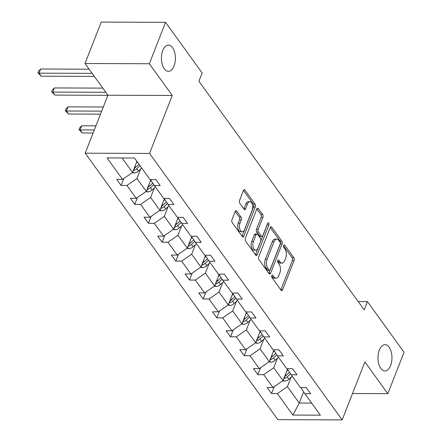 <?xml version="1.0" encoding="UTF-8"?>
<svg xmlns="http://www.w3.org/2000/svg" width="442" height="442" viewBox="0 0 442 442"><rect width="100%" height="100%" fill="white"/><g stroke="black" fill="none" stroke-linecap="round" stroke-linejoin="round"><path stroke-width="0.66" d="M174.021 65.969A13.138 6.984 90.2 0 0 174.651 52.278A13.138 6.984 90.2 0 0 168.457 45.073A13.138 6.984 90.2 0 0 162.794 50.449A13.138 6.984 90.2 0 0 162.159 64.14A13.138 6.984 90.2 0 0 168.358 71.344A13.138 6.984 90.2 0 0 174.021 65.969M390.584 365.551A13.138 6.984 90.2 0 0 391.22 351.854A13.138 6.984 90.2 0 0 385.026 344.649A13.138 6.984 90.2 0 0 379.363 350.025A13.138 6.984 90.2 0 0 378.728 363.716A13.138 6.984 90.2 0 0 384.921 370.926A13.138 6.984 90.2 0 0 390.584 365.551M271.813 275.648A1.409 0.751 90.2 0 0 271.968 277.615L281.112 290.267A2.017 1.072 90.2 0 0 281.742 290.654A2.017 1.072 90.2 0 0 282.609 289.83L294.079 260.57A2.017 1.072 90.2 0 0 293.853 257.752L284.709 245.106A1.409 0.751 90.2 0 0 284.272 244.829A1.409 0.751 90.2 0 0 283.665 245.409A1.409 0.751 90.2 0 0 283.819 247.382L285.002 249.017A6.448 3.425 90.2 0 1 285.72 258.029L284.764 260.465A6.448 3.425 90.2 0 1 281.985 263.106A6.448 3.425 90.2 0 1 279.968 261.857L278.786 260.222A1.409 0.751 90.2 0 0 278.344 259.951A1.409 0.751 90.2 0 0 277.736 260.526A1.409 0.751 90.2 0 0 277.896 262.498L279.079 264.134A6.448 3.425 90.2 0 1 279.792 273.145L278.836 275.587A6.448 3.425 90.2 0 1 276.057 278.222A6.448 3.425 90.2 0 1 274.046 276.979L272.863 275.338A1.409 0.751 90.2 0 0 272.421 275.068A1.409 0.751 90.2 0 0 271.813 275.648M236.68 211.127A2.017 1.072 90.2 0 0 236.05 210.735A2.017 1.072 90.2 0 0 235.183 211.558L231.962 219.768A2.017 1.072 90.2 0 0 232.188 222.586L242.343 236.636A2.017 1.072 90.2 0 0 242.973 237.023A2.017 1.072 90.2 0 0 243.84 236.199L255.31 206.939A2.017 1.072 90.2 0 0 255.084 204.121L244.929 190.071A2.017 1.072 90.2 0 0 244.299 189.684A2.017 1.072 90.2 0 0 243.431 190.508L239.547 200.425A2.017 1.072 90.2 0 0 239.768 203.243L244.117 209.254A2.017 1.072 90.2 0 0 244.746 209.641A2.017 1.072 90.2 0 0 245.614 208.817L247.542 203.9A5.392 2.862 90.2 0 1 249.863 201.696A5.392 2.862 90.2 0 1 252.404 204.652A5.392 2.862 90.2 0 1 252.144 210.27L244.592 229.531A5.392 2.862 90.2 0 1 242.271 231.741A5.392 2.862 90.2 0 1 239.73 228.779A5.392 2.862 90.2 0 1 239.989 223.166L241.249 219.95A2.017 1.072 90.2 0 0 241.023 217.138L236.68 211.127L235.415 211.121M172.264 95.466L149.335 63.753L165.562 22.343L101.218 22.1L84.991 63.504L107.92 95.223L85.201 153.186L149.545 153.435L172.264 95.466L107.92 95.223M352.517 393.513L387.822 393.651L364.893 361.932L342.174 419.9L149.545 153.435M387.822 393.651L404.049 352.246L367.44 301.61L358.186 301.571M165.562 22.343L202.165 72.985L198.922 81.262L364.197 309.886L367.44 301.61M258.73 256.796A2.017 1.072 90.2 0 0 258.951 259.609L269.106 273.659A2.017 1.072 90.2 0 0 269.736 274.046A2.017 1.072 90.2 0 0 270.603 273.222L282.073 243.962A2.017 1.072 90.2 0 0 281.847 241.144L271.692 227.1A2.017 1.072 90.2 0 0 271.062 226.707A2.017 1.072 90.2 0 0 270.195 227.531L258.73 256.796M255.725 255.144L245.57 241.1A2.017 1.072 90.2 0 1 245.349 238.282L256.813 209.022A2.017 1.072 90.2 0 1 257.68 208.193A2.017 1.072 90.2 0 1 258.31 208.585L262.659 214.597A2.017 1.072 90.2 0 1 262.88 217.414L258.233 229.282A2.017 1.072 90.2 0 0 258.454 232.094L261.338 236.083A2.017 1.072 90.2 0 0 261.968 236.476A2.017 1.072 90.2 0 0 262.835 235.647L267.675 223.293A1.409 0.751 90.2 0 1 268.283 222.718A1.409 0.751 90.2 0 1 268.951 223.492A1.409 0.751 90.2 0 1 268.88 224.961L257.222 254.708A2.017 1.072 90.2 0 1 256.354 255.537A2.017 1.072 90.2 0 1 255.725 255.144M149.335 63.753L84.991 63.504M134.49 158.032L150.009 179.502L155.833 179.524L160.214 185.585L154.391 185.563L163.684 198.419L169.513 198.441L173.894 204.508L168.07 204.486L177.364 217.342L183.187 217.365L187.574 223.431L181.745 223.403L191.043 236.26L196.867 236.282L201.248 242.349L195.425 242.327L204.718 255.183L210.547 255.205L214.928 261.272L209.105 261.25L218.398 274.106L224.221 274.128L228.608 280.189L222.779 280.167L232.072 293.024L237.901 293.046L242.282 299.112L236.459 299.09L245.752 311.947L251.575 311.969L255.962 318.03L250.139 318.008L259.432 330.865L265.255 330.887L269.642 336.953L263.813 336.931L273.106 349.788L278.935 349.81L283.316 355.871L277.493 355.849L286.786 368.705L292.61 368.727L296.996 374.794L291.168 374.772L300.466 387.628L306.289 387.651L310.671 393.717L304.847 393.695L320.367 415.16L292.891 415.055L277.372 393.59L271.548 393.568L267.161 387.501L272.99 387.523L263.692 374.667L257.868 374.645L253.487 368.578L259.31 368.6L250.017 355.744L244.188 355.722L239.807 349.661L245.63 349.683L236.337 336.826L230.514 336.804L226.127 330.738L231.956 330.76L222.663 317.903L216.834 317.881L212.453 311.82L218.276 311.842L208.983 298.985L203.16 298.963L198.773 292.897L204.596 292.919L195.303 280.062L189.48 280.04L185.093 273.979L190.922 274.001L181.629 261.145L175.8 261.123L171.419 255.056L177.242 255.078L167.949 242.222L162.126 242.199L157.739 236.133L163.568 236.155L154.269 223.304L148.446 223.282L144.059 217.215L149.888 217.237L140.595 204.381L134.766 204.359L130.384 198.292L136.208 198.314L126.915 185.458L121.091 185.436L116.705 179.375L122.533 179.397L107.014 157.927L134.49 158.032M85.201 153.186L277.836 419.657L342.174 419.9M150.716 179.96L146.241 191.386L136.943 178.529L140.7 168.943M136.943 178.529L126.915 185.458M146.241 191.386L136.208 198.314M150.418 179.502L154.391 185.563M164.396 198.883L159.916 210.309L150.623 197.452L154.38 187.867M150.623 197.452L140.595 204.381M159.916 210.309L149.888 217.237M164.093 198.425L168.07 204.486M178.071 217.801L173.595 229.232L164.302 216.376L168.059 206.79M164.302 216.376L154.269 223.304M173.595 229.232L163.568 236.155M177.772 217.342L181.745 223.403M191.751 236.724L187.27 248.15L177.977 235.293L181.734 225.707M177.977 235.293L167.949 242.222M187.27 248.15L177.242 255.078M191.452 236.266L195.425 242.327M205.431 255.642L200.95 267.073L191.657 254.216L195.414 244.63M191.657 254.216L181.629 261.145M200.95 267.073L190.922 274.001M205.127 255.183L209.105 261.25M219.105 274.565L214.63 285.991L205.337 273.134L209.094 263.548M205.337 273.134L195.303 280.062M214.63 285.991L204.596 292.919M218.807 274.106L222.779 280.167M232.785 293.482L228.304 304.914L219.011 292.057L222.768 282.471M219.011 292.057L208.983 298.985M228.304 304.914L218.276 311.842M232.486 293.024L236.459 299.09M246.465 312.406L241.984 323.831L232.691 310.975L236.448 301.389M232.691 310.975L222.663 317.903M241.984 323.831L231.956 330.76M246.161 311.947L250.139 318.008M260.139 331.323L255.664 342.754L246.371 329.898L250.122 320.312M246.371 329.898L236.337 336.826M255.664 342.754L245.63 349.683M259.841 330.87L263.813 336.931M273.819 350.246L269.338 361.672L260.045 348.815L263.802 339.229M260.045 348.815L250.017 355.744M269.338 361.672L259.31 368.6M273.521 349.788L277.493 355.849M287.499 369.169L283.018 380.595L273.725 367.738L277.482 358.153M273.725 367.738L263.692 374.667M283.018 380.595L272.99 387.523M287.195 368.711L291.168 374.772M303.626 391.833L299.24 403.032L287.399 386.662L291.156 377.076M287.399 386.662L277.372 393.59M292.891 415.055L299.24 403.032L311.632 403.082M122.091 157.987L132.561 172.468L136.904 161.38M300.875 387.628L304.847 393.695M132.561 172.468L122.533 179.397M274.255 386.645L271.548 393.568M260.581 367.727L257.868 374.645M246.901 348.804L244.188 355.722M233.227 329.881L230.514 336.804M219.547 310.964L216.834 317.881M205.867 292.04L203.16 298.963M192.193 273.123L189.48 280.04M178.513 254.2L175.8 261.123M164.833 235.282L162.126 242.199M151.158 216.359L148.446 223.282M137.479 197.441L134.766 204.359M123.799 178.518L121.091 185.436M271.692 276.123L272.305 276.974A6.448 3.425 90.2 0 0 274.322 278.217L276.057 278.222M281.985 263.106L280.245 263.101A6.448 3.425 90.2 0 1 278.228 261.852L277.615 261.001M280.841 289.891A2.017 1.072 90.2 0 0 280.874 289.825L292.339 260.565A2.017 1.072 90.2 0 0 292.118 257.747L283.543 245.885M268.841 273.283A2.017 1.072 90.2 0 0 268.869 273.217L280.333 243.956A2.017 1.072 90.2 0 0 280.112 241.139L270.222 227.464M269.051 270.073A1.409 0.751 90.2 0 0 269.493 270.344A1.409 0.751 90.2 0 0 270.101 269.769L280.167 244.083A1.409 0.751 90.2 0 0 280.013 242.111L278.764 240.387A6.448 3.425 90.2 0 0 276.747 239.139A6.448 3.425 90.2 0 0 273.968 241.78L267.09 259.332A6.448 3.425 90.2 0 0 267.808 268.349L269.051 270.073L267.316 270.068A1.409 0.751 90.2 0 0 267.753 270.338L269.493 270.344M276.747 239.139L275.012 239.133A6.448 3.425 90.2 0 0 272.233 241.768L273.968 241.78M267.316 270.068L266.067 268.338A6.448 3.425 90.2 0 1 265.349 259.327L272.233 241.768M256.841 208.95L260.918 214.591L262.659 214.597M261.968 236.476L260.228 236.464A2.017 1.072 90.2 0 1 259.598 236.078L256.714 232.089A2.017 1.072 90.2 0 1 256.493 229.271L261.145 217.409A2.017 1.072 90.2 0 0 260.918 214.591M255.454 254.774A2.017 1.072 90.2 0 0 255.482 254.702L267.145 224.956A1.409 0.751 90.2 0 0 267.283 224.298M253.404 241.597A5.392 2.862 90.2 0 0 253.144 247.211A5.392 2.862 90.2 0 0 255.686 250.166A5.392 2.862 90.2 0 0 258.006 247.962L260.67 241.177A2.017 1.072 90.2 0 0 260.443 238.36L257.564 234.37A2.017 1.072 90.2 0 0 256.935 233.984A2.017 1.072 90.2 0 0 256.062 234.807L253.404 241.597L251.664 241.586A5.392 2.862 90.2 0 0 251.404 247.205A5.392 2.862 90.2 0 0 253.946 250.161L255.686 250.166M256.935 233.984L255.194 233.978A2.017 1.072 90.2 0 0 254.327 234.801L256.062 234.807M251.664 241.586L254.327 234.801M242.271 231.741L240.531 231.73A5.392 2.862 90.2 0 1 237.989 228.774A5.392 2.862 90.2 0 1 238.249 223.155L239.509 219.945A2.017 1.072 90.2 0 0 239.288 217.132L235.21 211.491M249.863 201.696L248.122 201.685A5.392 2.862 90.2 0 0 245.802 203.895L247.542 203.9M243.846 208.878A2.017 1.072 90.2 0 0 243.873 208.812L245.802 203.895M242.072 236.26A2.017 1.072 90.2 0 0 242.1 236.194L253.57 206.928A2.017 1.072 90.2 0 0 253.343 204.116L243.459 190.436M282.841 380.717L284.339 381.142A5.442 3.724 -35.9 0 0 288.88 379.175L292.162 376.148M286.775 371.009L287.974 369.899M283.77 378.683L284.057 378.639A5.442 3.724 -35.9 0 0 287.217 376.871L290.538 373.805M289.543 372.291L286.162 375.413A5.442 3.724 144.1 0 1 284.609 376.534M269.161 361.799L270.664 362.219A5.442 3.724 -35.9 0 0 275.206 360.252L278.488 357.224M273.095 352.086L274.3 350.981M270.09 359.76L270.382 359.716A5.442 3.724 -35.9 0 0 273.537 357.948L276.858 354.887M275.869 353.373L272.487 356.495A5.442 3.724 144.1 0 1 270.935 357.611M255.482 342.876L256.984 343.301A5.442 3.724 -35.9 0 0 261.526 341.334L264.808 338.307M259.421 333.169L260.62 332.058M256.41 340.843L256.703 340.793A5.442 3.724 -35.9 0 0 259.863 339.031L263.183 335.964M262.189 334.45L258.808 337.572A5.442 3.724 144.1 0 1 257.255 338.688M241.807 323.958L243.304 324.378A5.442 3.724 -35.9 0 0 247.846 322.411L251.128 319.384M245.741 314.245L246.945 313.14M242.735 321.92L243.023 321.875A5.442 3.724 -35.9 0 0 246.183 320.107L249.503 317.041M248.514 315.533L245.133 318.654A5.442 3.724 144.1 0 1 243.575 319.77M228.127 305.035L229.63 305.455A5.442 3.724 -35.9 0 0 234.172 303.494L237.453 300.461M232.061 295.328L233.266 294.217M229.055 303.002L229.348 302.952A5.442 3.724 -35.9 0 0 232.503 301.184L235.824 298.123M234.835 296.61L231.453 299.731A5.442 3.724 144.1 0 1 229.901 300.847M214.447 286.118L215.95 286.538A5.442 3.724 -35.9 0 0 220.492 284.571L223.774 281.543M218.387 276.405L219.586 275.294M215.376 284.079L215.668 284.035A5.442 3.724 -35.9 0 0 218.829 282.267L222.149 279.2M221.155 277.692L217.773 280.808A5.442 3.724 144.1 0 1 216.221 281.93M200.773 267.195L202.27 267.614A5.442 3.724 -35.9 0 0 206.817 265.648L210.094 262.62M204.707 257.487L205.911 256.377M201.701 265.156L201.988 265.112A5.442 3.724 -35.9 0 0 205.149 263.344L208.469 260.283M207.48 258.769L204.099 261.891A5.442 3.724 144.1 0 1 202.541 263.007M187.093 248.271L188.596 248.697A5.442 3.724 -35.9 0 0 193.137 246.73L196.419 243.702M191.027 238.564L192.231 237.453M188.021 246.238L188.314 246.194A5.442 3.724 -35.9 0 0 191.469 244.426L194.789 241.36M193.8 239.851L190.419 242.967A5.442 3.724 144.1 0 1 188.867 244.089M173.419 229.354L174.916 229.774A5.442 3.724 -35.9 0 0 179.458 227.807L182.739 224.779M177.352 219.641L178.551 218.536M174.347 227.315L174.634 227.271A5.442 3.724 -35.9 0 0 177.794 225.503L181.115 222.442M180.121 220.928L176.739 224.05A5.442 3.724 144.1 0 1 175.187 225.166M94.301 129.976L80.101 129.92L82.295 132.954L93.118 132.992M82.295 132.954L78.985 129.578L79.637 127.92L81.726 125.777L95.925 125.832M81.726 125.777L80.101 129.92L78.985 129.578M159.739 210.431L161.242 210.856A5.442 3.724 -35.9 0 0 165.783 208.889L169.065 205.862M163.673 200.723L164.877 199.613M160.667 208.397L160.96 208.348A5.442 3.724 -35.9 0 0 164.115 206.585L167.435 203.519M166.446 202.005L163.065 205.127A5.442 3.724 144.1 0 1 161.507 206.248M101.682 111.135L66.427 110.997L68.615 114.03L100.5 114.152M68.615 114.03L65.311 110.66L65.957 109.003L68.046 106.859L103.306 106.992M68.046 106.859L66.427 110.997L65.311 110.66M146.059 191.513L147.562 191.933A5.442 3.724 -35.9 0 0 152.103 189.966L155.385 186.938M149.998 181.8L151.197 180.695M146.987 189.474L147.28 189.43A5.442 3.724 -35.9 0 0 150.44 187.662L153.755 184.596M152.766 183.087L149.385 186.209A5.442 3.724 144.1 0 1 147.832 187.325M105.793 92.279L52.747 92.08L54.941 95.107L107.887 95.312M54.941 95.107L51.631 91.737L52.278 90.08L54.372 87.936L102.787 88.124M54.372 87.936L52.747 92.08L51.631 91.737M132.385 172.59L133.882 173.01A5.442 3.724 -35.9 0 0 138.423 171.048L141.705 168.021M136.318 162.883L137.324 161.954M133.313 170.557L133.6 170.507A5.442 3.724 -35.9 0 0 136.76 168.745L140.042 165.711M138.987 164.258L135.705 167.286A5.442 3.724 144.1 0 1 134.153 168.402M92.118 73.361L39.067 73.157L41.261 76.19L94.306 76.394M41.261 76.19L37.951 72.814L38.603 71.162L40.692 69.018L89.113 69.201M40.692 69.018L39.067 73.157L37.951 72.814M272.305 276.974L274.046 276.979M277.902 260.216L278.786 260.222M278.228 261.852L279.968 261.857M283.83 245.1L284.709 245.106M292.118 257.747L293.853 257.752M292.339 260.565L294.079 260.57M280.874 289.825L282.609 289.83M271.979 275.338L272.863 275.338M270.432 227.094L271.692 227.1M280.112 241.139L281.847 241.144M280.333 243.956L282.073 243.962M268.869 273.217L270.603 273.222M265.349 259.327L267.09 259.332M266.067 268.338L267.808 268.349M257.051 208.58L258.31 208.585M261.145 217.409L262.88 217.414M256.493 229.271L258.233 229.282M256.714 232.089L258.454 232.094M259.598 236.078L261.338 236.083M267.145 224.956L268.88 224.961M255.482 254.702L257.222 254.708M239.288 217.132L241.023 217.138M239.509 219.945L241.249 219.95M238.249 223.155L239.989 223.166M243.873 208.812L245.614 208.817M243.669 190.066L244.929 190.071M253.343 204.116L255.084 204.121M253.57 206.928L255.31 206.939M242.1 236.194L243.84 236.199M283.311 379.844L284.228 381.109M287.217 376.871L288.88 379.175M285.438 374.413L286.162 375.413M284.963 376.324L284.057 378.639M269.637 360.921L270.554 362.191M273.537 357.948L275.206 360.252M271.764 355.49L272.487 356.495M271.289 357.407L270.382 359.716M255.957 341.998L256.874 343.268M259.863 339.031L261.526 341.334M258.084 336.572L258.808 337.572M257.609 338.484L256.703 340.793M242.282 323.08L243.199 324.351M246.183 320.107L247.846 322.411M244.409 317.649L245.133 318.654M243.929 319.566L243.023 321.875M228.602 304.157L229.52 305.428M232.503 301.184L234.172 303.494M230.73 298.731L231.453 299.731M230.254 300.643L229.348 302.952M214.922 285.239L215.84 286.504M218.829 282.267L220.492 284.571M217.05 279.808L217.773 280.808M216.574 281.72L215.668 284.035M201.248 266.316L202.165 267.587M205.149 263.344L206.817 265.648M203.375 260.89L204.099 261.891M202.895 262.802L201.988 265.112M187.568 247.398L188.485 248.664M191.469 244.426L193.137 246.73M189.695 241.967L190.419 242.967M189.22 243.879L188.314 246.194M173.888 228.475L174.805 229.746M177.794 225.503L179.458 227.807M176.015 223.05L176.739 224.05M175.54 224.961L174.634 227.271M160.214 209.552L161.131 210.823M164.115 206.585L165.783 208.889M162.341 204.127L163.065 205.127M161.86 206.038L160.96 208.348M146.534 190.635L147.451 191.905M150.44 187.662L152.103 189.966M148.661 185.204L149.385 186.209M148.186 187.121L147.28 189.43M132.854 171.711L133.771 172.982M136.76 168.745L138.423 171.048M134.981 166.286L135.705 167.286M134.506 168.198L133.6 170.507"/></g></svg>
